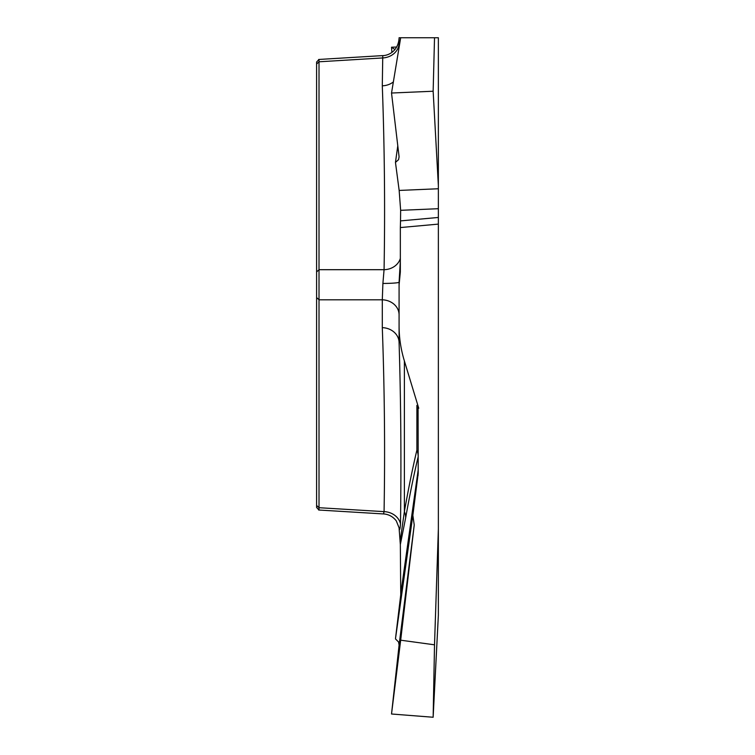 <?xml version="1.0" encoding="UTF-8"?>
<svg xmlns="http://www.w3.org/2000/svg" width="755" height="755" viewBox="0 0 755 755"><rect width="100%" height="100%" fill="white"/><g stroke="black" fill="none" stroke-linecap="round" stroke-linejoin="round"><path stroke-width="1.13" d="M399.084 47.405L399.084 37.75L438.362 37.75L438.362 529.019L434.521 644.817L400.678 640.193L414.231 524.989L399.093 645.081L398.565 641.986L395.46 638.9L400.745 594.751L400.339 544.515L399.084 528.038M399.093 645.081L391.524 714.003L433.143 717.25L438.362 615.098L438.362 529.019M319.016 59.485L319.016 510.021M316.6 507.049L316.6 62.372M400.339 261.173L399.084 282.172L399.084 342.713L399.084 282.172A17.393 1.293 0 0 1 382.898 283.455L384.068 269.695C385.135 208.352 384.54 147.065 382.294 85.815L382.766 55.625M438.362 224.112L400.339 227.566L400.339 271.979L399.084 284.909M400.065 274.754L400.339 271.413M393.364 81.927A17.393 15.062 -0 0 1 382.294 85.815M400.339 258.389A17.393 15.062 1.7 0 1 384.068 269.695L319.082 269.695L316.6 271.913M399.084 42.912A17.393 15.062 0 0 1 382.294 57.965L319.082 61.787L316.6 64.005M396.724 47.027L391.524 47.216L394.95 49.537L391.524 47.216L396.724 47.027M391.524 47.216L391.892 52.369M399.084 325.594C399.074 337.579 400.839 349.367 404.387 360.947L404.387 511.579C408.597 487.843 412.759 467.373 416.892 450.169A17.393 16.657 -166.4 0 1 418.176 456.775C414.051 473.866 409.88 494.204 405.661 517.807L400.339 544.515M418.742 408.247L416.892 405.378L418.081 408.247L418.742 408.247L404.387 360.947M418.081 408.247L418.213 473.291L412.853 515.297L414.231 524.989M438.362 208.701L400.641 210.324L400.518 220.894L438.362 217.459M400.339 227.566L400.518 220.894M400.499 523.791A17.393 15.062 1.7 0 0 384.068 511.635C385.135 450.357 384.54 389.033 382.294 327.651A17.393 15.062 -0 0 1 399.084 342.713C400.886 400.594 401.358 460.956 400.499 523.791C400.037 529.642 399.565 530.982 399.084 527.811L396.281 520.874C392.94 516.59 388.665 514.268 383.464 513.919M400.065 541.741L404.387 511.579A17.393 15.987 -169.9 0 1 405.661 517.807M400.641 210.324L399.159 190.439L438.362 188.75M438.362 185.598L433.143 91.232L391.524 93.025L399.093 156.814L398.565 159.654L395.46 162.41L399.159 190.439M395.46 162.41L397.781 145.781M399.084 314.854A17.393 15.062 0 0 0 382.294 299.801L382.898 283.455M391.524 93.025L400.678 37.75M433.143 91.232L434.521 37.75M395.46 638.9L412.853 515.297M383.493 513.938L384.068 511.635L319.082 507.709L316.6 505.482M391.524 714.003L400.678 640.193M433.143 717.25L434.521 644.817M382.294 327.651L382.294 299.801L319.082 299.801L316.6 297.583M400.716 594.081L418.176 470.016L418.176 456.775A17.393 8.701 180 0 0 418.213 456.171A17.393 15.666 -0 0 0 416.892 450.169L416.892 405.378M418.081 475.405L418.081 471.592A17.393 15.053 8 0 0 418.176 470.016A17.393 8.701 180 0 0 418.213 469.412A17.393 17.356 180 0 1 418.081 471.592L400.745 594.751M382.417 55.625L318.638 59.475M319.016 59.456L316.6 62.014M382.738 55.625C388.882 55.559 398.159 50.821 399.084 38.297M383.314 513.928L318.638 510.012M319.016 510.04L316.6 507.473"/></g></svg>
